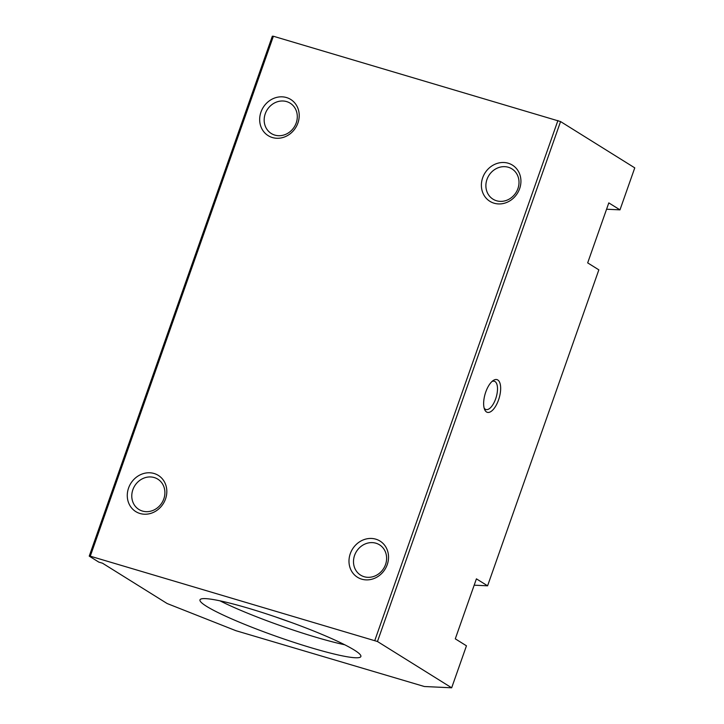 <?xml version="1.0" encoding="UTF-8"?>
<svg xmlns="http://www.w3.org/2000/svg" width="724" height="724" viewBox="0 0 724 724"><rect width="100%" height="100%" fill="white"/><g stroke="black" fill="none" stroke-linecap="round" stroke-linejoin="round"><path stroke-width="1.09" d="M219.96 600.83A85.287 9.059 -160.6 0 0 316.144 637.301A85.287 9.059 -160.6 0 0 344.696 644.758M312.343 648.107A85.287 9.059 19.4 0 1 199.978 599.861A85.287 9.059 19.4 0 1 248.513 608.278A85.287 9.059 19.4 0 1 360.869 656.523A85.287 9.059 19.4 0 1 312.343 648.107M275.672 616.957A97.016 10.308 -160.6 0 0 291.166 622.414M517.922 188.602A17.856 16.028 -58 0 0 511.904 168.864A17.856 16.028 -58 0 0 486.971 179.434A17.856 16.028 -58 0 0 492.999 199.172A17.856 16.028 -58 0 0 517.922 188.602M482.682 177.742A21.322 19.132 122 0 1 508.194 163.217A21.322 19.132 122 0 1 519.633 188.683A21.322 19.132 122 0 1 494.112 203.209A21.322 19.132 122 0 1 482.682 177.742M163.814 498.89A17.856 16.028 -58 0 0 157.796 479.152A17.856 16.028 -58 0 0 132.863 489.723A17.856 16.028 -58 0 0 138.89 509.461A17.856 16.028 -58 0 0 163.814 498.89M128.573 488.021A21.322 19.132 122 0 1 154.085 473.496A21.322 19.132 122 0 1 165.525 498.972A21.322 19.132 122 0 1 140.004 513.497A21.322 19.132 122 0 1 128.573 488.021M484.13 408.028A14.752 6.317 106.5 0 0 485.967 409.522A14.752 6.317 106.5 0 0 495.669 398.824A14.752 6.317 106.5 0 0 494.338 381.24A14.752 6.317 106.5 0 0 491.994 381.494M485.768 391.992A17.059 7.303 -73.5 0 1 493.098 380.589A17.059 7.303 -73.5 0 1 500.094 383.62A17.059 7.303 -73.5 0 1 498.537 399.956A17.059 7.303 -73.5 0 1 484.573 409.395A17.059 7.303 -73.5 0 1 485.768 391.992M385.53 564.557A17.856 16.028 -58 0 0 379.512 544.819A17.856 16.028 -58 0 0 354.579 555.389A17.856 16.028 -58 0 0 360.606 575.128A17.856 16.028 -58 0 0 385.53 564.557M350.28 553.697A21.322 19.132 122 0 1 375.801 539.172A21.322 19.132 122 0 1 387.24 564.639A21.322 19.132 122 0 1 361.719 579.164A21.322 19.132 122 0 1 350.28 553.697M296.216 122.935A17.856 16.028 -58 0 0 290.188 103.197A17.856 16.028 -58 0 0 265.256 113.768A17.856 16.028 -58 0 0 271.283 133.506A17.856 16.028 -58 0 0 296.216 122.935M260.966 112.075A21.322 19.132 122 0 1 286.478 97.55A21.322 19.132 122 0 1 297.917 123.017A21.322 19.132 122 0 1 272.396 137.542A21.322 19.132 122 0 1 260.966 112.075M487.587 585.816L598.848 269.853L587.68 262.884L608.803 202.892L619.979 209.86L634.767 167.868L560.566 121.569L377.466 641.509L451.667 687.8L466.455 645.808L455.287 638.84L476.41 578.847L487.587 585.816L474.184 585.182M619.979 209.86L606.576 209.227M451.667 687.8L424.373 686.515L235.915 630.694L167.135 603.526L102.5 563.2L98.808 562.114L89.233 556.132L90.283 556.186L377.466 641.509M560.566 121.569L273.382 36.245L90.283 556.186M273.382 36.245L272.333 36.2L89.233 556.132M557.914 120.528L374.815 640.459"/></g></svg>
